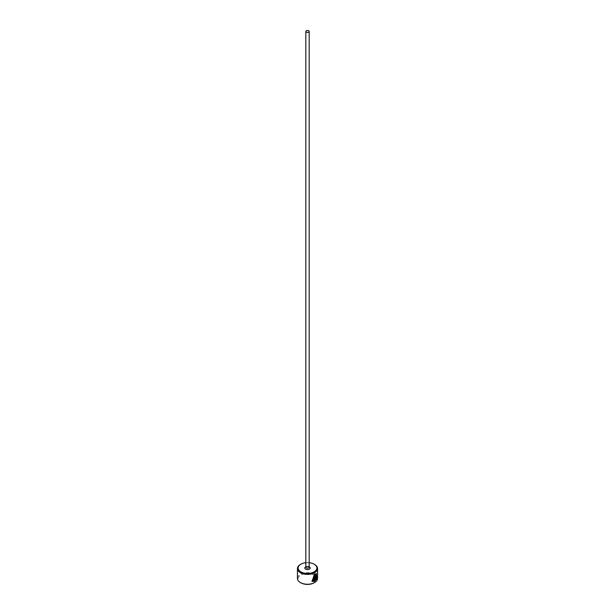 <?xml version="1.0" encoding="UTF-8"?>
<svg xmlns="http://www.w3.org/2000/svg" width="615" height="615" viewBox="0 0 615 615"><rect width="100%" height="100%" fill="white"/><g stroke="black" fill="none" stroke-linecap="round" stroke-linejoin="round"><path stroke-width="0.46" stroke-dasharray="3.08 2.31" d="M315.895 574.395L316.279 578.2M316.448 573.687L314.334 573.972L311.99 581.352M315.487 575.356L316.195 575.771L315.487 575.356L314.642 577.039L314.88 581.137M300.858 582.82A9.386 5.42 180 0 1 300.858 575.156A9.386 5.42 180 0 1 314.142 575.156A9.386 5.42 180 0 1 314.142 582.82M317.563 578.446A10.063 5.804 0 0 0 314.611 574.333A10.063 5.804 0 0 0 303.649 573.08A10.063 5.804 0 0 0 297.437 578.446M300.389 564.478A10.063 5.804 180 0 1 314.611 564.478M309.176 562.702A9.386 5.42 0 0 0 305.824 562.702M316.049 579.092L315.218 579.691M316.049 578.062L316.587 578.377M314.011 576.317A10.063 5.804 180 0 1 313.327 576.647L313.565 576.778M313.327 576.647L313.565 580.914M313.327 580.775L312.328 580.522M305.824 567.215A1.676 0.969 180 0 1 306.862 566.323A1.676 0.969 180 0 1 308.684 566.53A1.676 0.969 180 0 1 309.176 567.215M305.824 566.83A2.683 1.545 180 0 1 309.176 566.83M309.184 567.245L308.891 566.992C306.962 566.684 305.939 566.769 305.816 567.245"/><path stroke-width="0.92" d="M312.566 580.66L314.334 574.694L316.133 574.533L314.572 574.833L312.566 580.66L313.565 580.914L313.565 576.778A10.063 5.804 0 0 0 314.25 576.455L314.25 581.498L311.99 581.352L314.572 574.11L316.448 573.687L316.587 578.377L316.133 574.533M311.874 581.283L314.25 581.498M315.487 576.078L315.457 579.83L316.287 579.222L314.88 581.137L314.88 577.178L315.718 575.494L316.433 575.901A10.063 5.804 180 0 1 315.972 576.363L315.487 576.078L315.457 576.785M300.858 571.873A9.386 5.42 0 0 0 314.142 571.873A9.386 5.42 0 0 0 314.142 564.209L314.611 564.478A10.063 5.804 180 0 1 317.563 568.583A10.063 5.804 180 0 1 311.351 573.949A10.063 5.804 180 0 1 300.389 572.696A10.063 5.804 180 0 1 297.437 568.583A10.063 5.804 180 0 1 300.389 564.478L300.858 564.209A9.386 5.42 0 0 0 300.858 571.873M314.611 582.551L314.142 582.82A9.386 5.42 180 0 1 300.858 582.82L300.389 582.551A10.063 5.804 0 0 0 314.611 582.551A10.063 5.804 0 0 0 317.563 578.446L317.563 568.583M306.316 32.118A1.676 0.969 0 0 0 308.138 32.326A1.676 0.969 0 0 0 309.176 31.434A1.676 0.969 0 0 0 308.684 30.75A1.676 0.969 0 0 0 306.862 30.542A1.676 0.969 0 0 0 305.824 31.434A1.676 0.969 0 0 0 306.316 32.118M315.718 575.494L316.195 575.771A10.063 5.804 0 0 1 315.833 576.132M297.437 568.583L297.437 578.446A10.063 5.804 0 0 0 300.389 582.551L300.858 582.82M314.611 564.478L314.142 564.209A9.386 5.42 0 0 0 309.176 562.702M305.824 562.702A9.386 5.42 0 0 0 300.858 564.209M315.218 576.647L315.457 579.83M314.642 581.006L316.049 579.092L315.71 578.892M316.348 578.238L316.402 573.718M314.011 581.36L314.011 576.57M309.176 31.434L309.176 567.215A1.676 0.969 180 0 1 308.138 568.114A1.676 0.969 180 0 1 306.316 567.899A1.676 0.969 180 0 1 305.824 567.215L305.824 31.434M309.176 566.83A2.683 1.545 180 0 1 309.399 566.945A2.683 1.545 180 0 1 309.399 569.136A2.683 1.545 180 0 1 305.601 569.136A2.683 1.545 180 0 1 305.824 566.83"/></g></svg>
